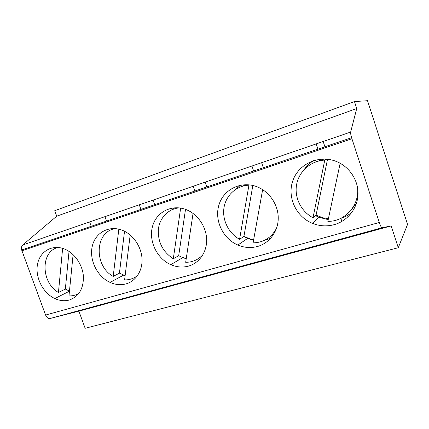 <?xml version="1.0" encoding="UTF-8"?>
<svg xmlns="http://www.w3.org/2000/svg" width="429" height="429" viewBox="0 0 429 429"><rect width="100%" height="100%" fill="white"/><g stroke="black" fill="none" stroke-linecap="round" stroke-linejoin="round"><path stroke-width="0.64" d="M407.55 224.421L367.514 100.713L354.461 101.56L356.724 108.521L350.665 132.03C350.482 133.022 350.793 134.91 351.592 137.693L379.284 222.495C380.443 225.874 381.36 227.633 382.046 227.761L391.173 225.922L398.273 247.731L407.55 224.421M69.455 291.119L65.342 289.076L58.441 292.481L62.634 248.364M65.342 289.076L69.031 251.415M79.011 293.216C75.997 295.147 72.657 296.042 68.978 295.908L73.102 254.644M58.441 292.481C40.948 282.55 40.347 251.426 58.065 247.453M104.955 216.65L106.542 221.085M89.645 221.922L91.221 226.298M354.461 101.56L54.74 210.714L56.73 216.195L22.742 244.959C21.552 246.096 21.193 247.764 21.659 249.973L45.592 315.052C46.702 317.621 48.22 318.768 50.15 318.49L78.893 311.148L85.14 328.287L398.273 247.731M391.173 225.922L78.893 311.148M356.724 108.521L56.73 216.195M334.4 224.608C326.882 226.641 319.503 226.196 312.264 223.273C295.785 216.543 286.856 196.718 292.98 180.303C298.847 163.798 319.01 154.531 336.207 161.411C349.399 166.575 358.553 180.394 358.011 194.434C357.513 208.473 347.549 220.903 334.4 224.608M126.078 283.875C120.812 285.296 115.481 284.808 110.087 282.411C97.201 276.63 88.969 259.813 92.315 246.064C95.469 232.234 109.84 224.699 123.177 230.62C133.532 235.124 141.468 246.991 142.026 258.88C142.61 270.779 135.848 281.129 126.078 283.875M188.546 266.103C182.647 267.696 176.737 267.213 170.812 264.655C156.88 258.585 148.418 240.867 152.531 226.335C156.435 211.717 172.447 203.695 186.899 209.91C198.08 214.623 206.381 227.07 206.644 239.597C206.939 252.129 199.276 263.084 188.546 266.103M257.62 246.45C250.976 248.246 244.391 247.78 237.859 245.045C222.737 238.658 214.039 219.943 219.069 204.531C223.863 189.028 241.79 180.432 257.518 186.969C269.632 191.897 278.341 204.998 278.244 218.232C278.18 231.472 269.46 243.12 257.62 246.45M69.316 300.021C64.591 301.297 59.76 300.809 54.832 298.557C42.868 293.055 34.867 277.054 37.564 264.001C40.079 250.874 53.035 243.763 65.385 249.41C75.016 253.721 82.615 265.052 83.408 276.378C83.596 288.669 78.893 296.552 69.316 300.021M316.2 143.897L317.932 149.142M340.841 218.356L341.859 221.444M323.176 141.495L324.914 146.766M347.565 215.379L348.032 216.806M328.206 219.621L319.047 217.342L315.519 215.642M304.274 169.428C306.789 165.825 309.936 162.87 313.728 160.553M352.021 212.183C348.627 215.079 344.798 217.165 340.535 218.447M251.946 166.023L253.641 171.026M261.631 162.693L263.331 167.728M313.749 223.847L313.267 222.399M253.555 240.272L247.565 238.454L243.79 236.535M235.607 189.393L240.481 185.205M270.897 238.057L266.565 239.72M193.206 186.256L194.863 191.028M205.126 182.148L206.789 186.969M186.213 258.762L183.698 257.904M171.638 209.883L173.959 207.808M139.296 204.821L140.91 209.39M153.067 200.08L154.692 204.697M136.594 276.861L135.505 276.984M112.779 229.268L113.556 228.501M137.682 275.402C133.902 278.496 129.542 279.992 124.598 279.89L130.18 234.995M125.123 275.649L119.428 273.139L124.523 231.252M115.385 228.587C94.75 231.504 93.624 265.808 113.197 276.405L119.428 273.139M113.197 276.405L118.822 229.15M203.046 254.531C198.402 259.717 192.616 262.301 185.682 262.291L193.05 213.428M186.24 258.585L181.349 257.009L178.695 255.673L185.51 209.363M179.274 207.872C168.302 208.762 159.588 217.911 158.371 229.311C157.749 241.961 162.725 251.78 173.3 258.767L178.695 255.673M173.3 258.767L180.652 208.07M276.619 228.089C271.53 237.628 263.69 242.557 253.089 242.878L262.639 189.634M253.662 239.677L250.386 239.028L243.924 236.449L252.837 185.467M239.57 239.312L248.938 185.205C236.481 185.612 225.986 195.265 224.008 207.566C221.986 219.857 228.555 233.247 239.57 239.312L243.924 236.449M356.783 184.164C361.749 202.67 346.3 221.766 327.842 221.343L340.154 163.261M340.068 163.315L342.047 164.382M328.416 218.629L323.117 217.835L316.06 215.186L327.525 159.239M313.014 217.755L324.764 160.097C310.977 160.741 299.147 171.182 296.659 184.272C294.112 197.367 301.013 211.476 313.014 217.755L316.06 215.186M324.764 160.097L326.7 159.154M350.665 132.03L22.742 244.959M351.919 138.739L21.911 250.788M382.046 227.761L50.15 318.49M379.284 222.495L45.592 315.052M175.81 208.424L177.139 207.716M201.914 256.354L200.563 257.009M242.122 186.336L245.865 184.668M274.072 233.671L270.742 236.063M315.009 162.183L324.029 159.025M356.606 202.853L350.815 210.462M21.659 249.973L351.592 137.693M319.047 217.342L312.264 223.273M247.565 238.454L237.859 245.045M182.802 257.593L170.812 264.655M123.6 275.145L110.087 282.411M69.45 291.189L54.832 298.557"/></g></svg>
